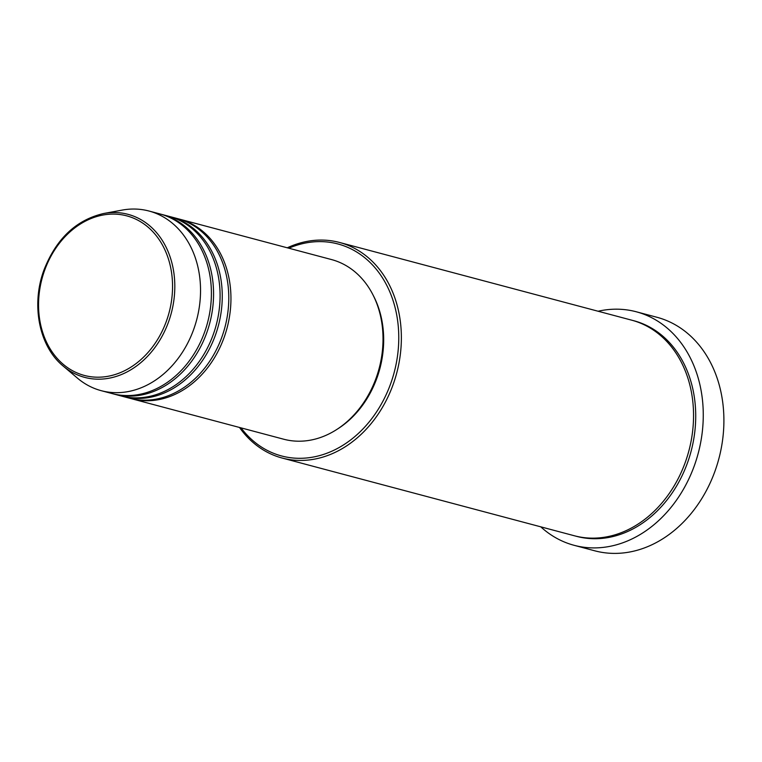 <?xml version="1.0" encoding="UTF-8"?>
<svg xmlns="http://www.w3.org/2000/svg" width="762" height="762" viewBox="0 0 762 762"><rect width="100%" height="100%" fill="white"/><g stroke="black" fill="none" stroke-linecap="round" stroke-linejoin="round"><path stroke-width="1.14" d="M178.318 218.837A92.954 74.038 104.9 0 1 179.413 219.113A92.954 74.038 104.9 0 1 224.238 337.099A92.954 74.038 104.9 0 1 131.626 398.764A92.954 74.038 104.9 0 1 130.54 398.469M169.631 216.522A92.954 74.038 104.9 0 1 170.726 216.799L177.241 218.532A92.954 74.038 104.9 0 1 222.066 336.528A92.954 74.038 104.9 0 1 129.454 398.193L122.939 396.459A92.954 74.038 104.9 0 1 121.853 396.154M170.726 216.799A92.954 74.038 104.9 0 1 215.541 334.794A92.954 74.038 104.9 0 1 122.939 396.459M160.944 214.217A92.954 74.038 104.9 0 1 162.03 214.493L168.545 216.227A92.954 74.038 104.9 0 1 213.37 334.213A92.954 74.038 104.9 0 1 120.767 395.878L114.252 394.144A92.954 74.038 104.9 0 1 113.167 393.849M162.03 214.493A92.954 74.038 104.9 0 1 206.854 332.48A92.954 74.038 104.9 0 1 114.252 394.144M103.727 213.493L122.206 210.093A92.954 74.038 104.9 0 1 149 211.026L159.858 213.912A92.954 74.038 104.9 0 1 204.683 331.908A92.954 74.038 104.9 0 1 112.081 393.563L101.213 390.677A92.954 74.038 104.9 0 1 77.495 378.181L63.151 366.036A84.353 67.189 104.9 0 0 168.716 321.421A84.353 67.189 104.9 0 0 103.727 213.493C76.086 219.904 56.131 238.839 43.853 270.3C30.956 305.095 39.195 346.519 63.151 366.036M241.049 427.873A109.68 87.363 -75.1 0 0 390.839 383.2A109.68 87.363 -75.1 0 0 378.323 271.863A109.68 87.363 -75.1 0 0 288.827 248.212M287.274 247.802A111.538 88.849 104.9 0 1 339.519 242.459A111.538 88.849 104.9 0 1 393.306 384.048A111.538 88.849 104.9 0 1 282.178 458.048A111.538 88.849 104.9 0 1 239.487 427.453M574.138 545.316L594.779 550.812A120.834 96.25 -75.1 0 0 715.166 470.649A120.834 96.25 -75.1 0 0 656.901 317.259L636.26 311.772A120.834 96.25 104.9 0 1 694.534 465.153A120.834 96.25 104.9 0 1 574.138 545.316A120.834 96.25 104.9 0 1 540.753 526.818M339.519 242.459L631.698 320.173A111.538 88.849 104.9 0 1 685.486 461.762A111.538 88.849 104.9 0 1 574.357 535.762L282.178 458.048M179.413 219.113L331.48 259.556A92.954 74.038 104.9 0 1 376.304 377.552A92.954 74.038 104.9 0 1 283.693 439.217L131.626 398.764M373.123 295.189A91.088 72.561 104.9 0 1 377.095 377.561A91.088 72.561 104.9 0 1 337.537 428.987M598.094 311.239A120.834 96.25 104.9 0 1 636.26 311.772M149 211.026A92.954 74.038 104.9 0 1 193.824 329.013A92.954 74.038 104.9 0 1 101.213 390.677M166.583 320.669A82.553 65.761 -75.1 0 0 133.198 218.027A82.553 65.761 -75.1 0 0 44.52 270.634A82.553 65.761 -75.1 0 0 77.915 373.275A82.553 65.761 -75.1 0 0 166.583 320.669M632.784 320.469A111.538 88.849 104.9 0 1 687.657 462.344A111.538 88.849 104.9 0 1 575.443 536.038"/></g></svg>
